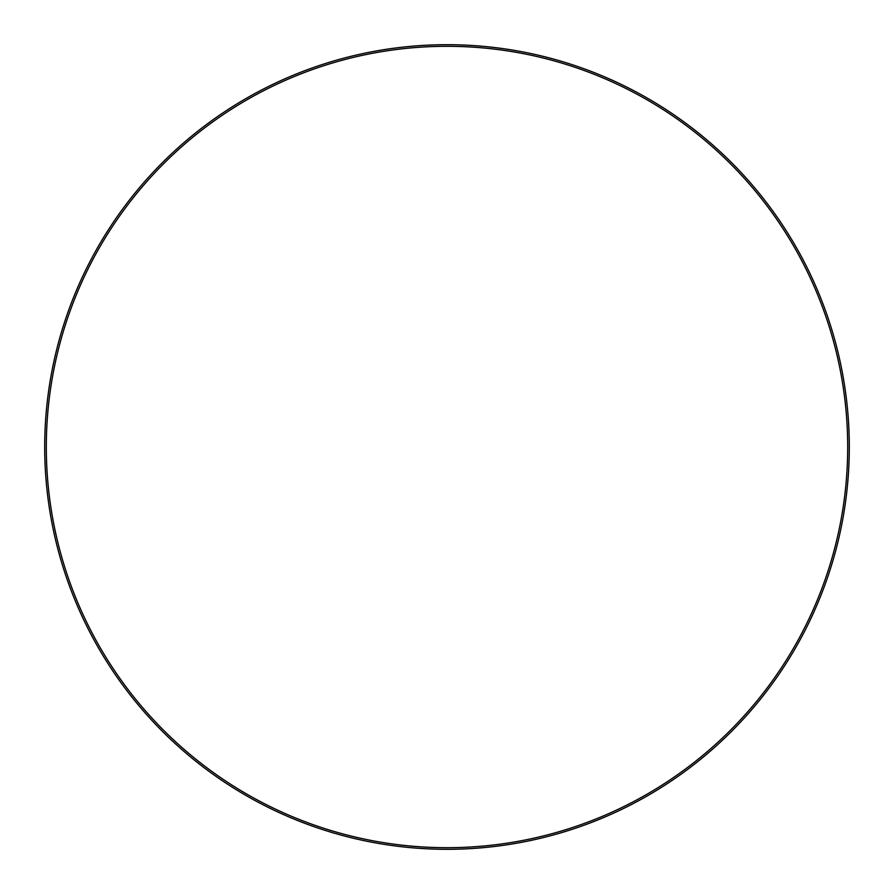 <?xml version="1.0" encoding="UTF-8"?>
<svg xmlns="http://www.w3.org/2000/svg" width="894" height="894" viewBox="0 0 894 894"><rect width="100%" height="100%" fill="white"/><g stroke="black" fill="none" stroke-linecap="round" stroke-linejoin="round"><path stroke-width="0.67" stroke-dasharray="4.47 3.35" d="M847.691 447A400.691 400.691 0 0 1 447 847.691A400.691 400.691 0 0 1 46.309 447A400.691 400.691 0 0 1 447 46.309A400.691 400.691 0 0 1 847.691 447M44.7 447A402.3 402.3 0 0 0 447 849.3A402.3 402.3 0 0 0 849.3 447A402.3 402.3 0 0 0 447 44.7A402.3 402.3 0 0 0 44.7 447"/><path stroke-width="1.34" d="M46.309 447A400.691 400.691 0 0 0 447 847.691A400.691 400.691 0 0 0 847.691 447A400.691 400.691 0 0 0 447 46.309A400.691 400.691 0 0 0 46.309 447M849.3 447A402.3 402.3 0 0 1 447 849.3A402.3 402.3 0 0 1 44.7 447A402.3 402.3 0 0 1 447 44.7A402.3 402.3 0 0 1 849.3 447"/></g></svg>

